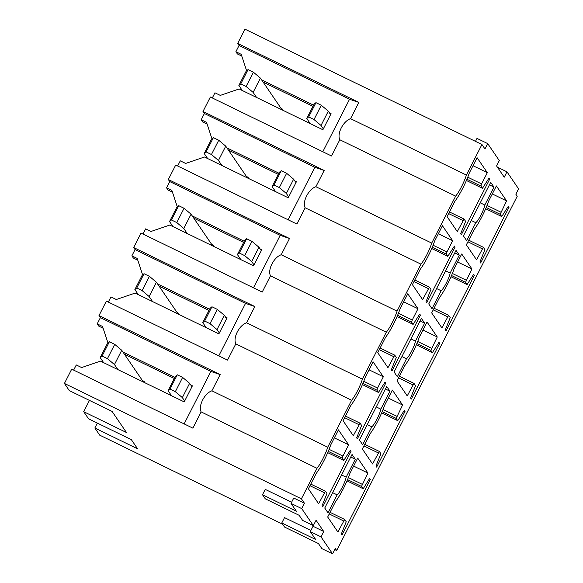 <?xml version="1.0" encoding="UTF-8"?>
<svg xmlns="http://www.w3.org/2000/svg" width="583" height="583" viewBox="0 0 583 583"><rect width="100%" height="100%" fill="white"/><g stroke="black" fill="none" stroke-linecap="round" stroke-linejoin="round"><path stroke-width="0.87" d="M334.773 549.587L336.719 550.534L517.245 196.238L515.853 194.197L518.579 188.841L506.97 171.832L504.237 177.188L496.578 165.958L499.303 160.602L487.694 143.593L484.961 148.949L481.944 144.526L466.385 175.06A16.113 2.879 116 0 1 455.644 196.143L431.719 243.096L315.891 186.713L324.17 170.462L314.871 167.299L288.133 219.784M336.719 550.534L335.327 548.494L332.594 553.85L320.985 536.841L323.718 531.485L316.052 520.255L313.326 525.611L301.71 508.602L304.443 503.246L301.418 498.822L316.977 468.287A16.113 2.879 116 0 0 327.719 447.212L351.644 400.251A16.113 2.879 116 0 0 362.386 379.169L386.31 332.215A16.113 2.879 116 0 0 397.052 311.133L420.977 264.179A16.113 2.879 116 0 0 431.719 243.096M363.493 488.255L369.658 478.403L370.358 479.423L341.966 535.143L341.274 534.123L346.229 521.741L344.684 519.468L337.9 531.987L327.682 517.019L335.473 501.73A24.173 4.314 116 0 0 349.917 473.381L357.707 458.085L367.924 473.053L361.511 486.433L363.071 488.707L363.493 488.255M342.913 456.066L342.236 458.194L343.795 460.468L350.383 450.171L351.083 451.191L322.69 506.904L321.998 505.884L326.961 493.502L325.409 491.229L318.624 503.748L308.407 488.78L316.197 473.491A24.173 4.314 116 0 0 330.641 445.142L338.431 429.853L348.649 444.822L342.913 456.066L329.096 449.34M346.149 477.185L355.295 459.236L352.045 454.47L324.746 508.048L327.996 512.807L337.142 494.858A11.077 1.975 116 0 0 342.367 487.075A11.077 1.975 116 0 0 346.149 477.185L341.602 474.97M372.566 463.951L362.349 448.983L370.139 433.686A24.173 4.314 116 0 0 384.583 405.338L392.374 390.049L402.591 405.017L396.178 418.397L397.737 420.664L404.325 410.366L405.025 411.387L376.633 467.107L375.94 466.087L380.896 453.705L379.351 451.431L372.566 463.951M377.587 388.03L376.91 390.158L378.462 392.432L385.05 382.127L385.749 383.155L357.357 438.868L356.665 437.848L361.628 425.466L360.075 423.192L353.291 435.712L343.074 420.744L350.864 405.455A24.173 4.314 116 0 0 365.308 377.106L373.098 361.81L383.315 376.778L377.587 388.03L363.763 381.304M380.816 409.149L389.961 391.2L386.711 386.434L359.412 440.005L362.67 444.771L371.808 426.822A11.077 1.975 116 0 0 377.033 419.039A11.077 1.975 116 0 0 380.816 409.149L376.268 406.934M407.233 395.908L397.016 380.939L404.806 365.65A24.173 4.314 116 0 0 419.25 337.302L427.04 322.013L437.257 336.981L430.852 350.354L432.404 352.628L438.992 342.33L439.691 343.351L411.299 399.064L410.607 398.043L415.57 385.669L413.988 383.366L407.233 395.908M412.254 319.994L411.576 322.122L413.128 324.388L419.716 314.091L420.416 315.111L392.024 370.832L391.331 369.811L396.294 357.43L394.742 355.156L387.957 367.676L377.74 352.708L385.531 337.411A24.173 4.314 116 0 0 399.974 309.063L407.765 293.774L417.982 308.742L412.254 319.994L398.429 313.268M415.482 341.106L424.628 323.157L421.378 318.398L394.079 371.969L397.336 376.735L406.482 358.785A11.077 1.975 116 0 0 411.7 351.002A11.077 1.975 116 0 0 415.482 341.106L410.935 338.891M441.899 327.872L431.682 312.903L439.473 297.614A24.173 4.314 116 0 0 453.917 269.266L461.707 253.977L471.924 268.945L465.518 282.318L467.07 284.591L473.658 274.294L474.358 275.314L445.966 331.027L445.274 330.007L450.236 317.626L448.655 315.33L441.899 327.872M446.921 251.958L446.243 254.086L447.795 256.352L454.383 246.055L455.083 247.075L426.69 302.796L425.998 301.768L430.961 289.394L429.409 287.12L422.624 299.633L412.407 284.664L420.197 269.375A24.173 4.314 116 0 0 434.641 241.027L442.431 225.738L452.648 240.706L446.921 251.958L433.096 245.232M450.149 273.07L459.295 255.121L456.044 250.362L428.745 303.932L432.003 308.691L441.149 290.742A11.077 1.975 116 0 0 446.367 282.966A11.077 1.975 116 0 0 450.149 273.07L445.601 270.855M476.566 259.836L466.349 244.867L474.139 229.578A24.173 4.314 116 0 0 488.583 201.23L496.373 185.933L506.591 200.902L500.185 214.282L501.737 216.555L508.325 206.258L509.025 207.278L480.632 262.991L479.94 261.971L484.903 249.59L483.351 247.316L476.566 259.836M481.587 183.922L480.909 186.043L482.462 188.316L489.05 178.019L489.749 179.039L461.357 234.752L460.665 233.732L465.628 221.351L464.075 219.084L457.291 231.597L447.074 216.628L454.864 201.339A24.173 4.314 116 0 0 469.308 172.991L477.098 157.702L487.315 172.67L481.587 183.922L467.763 177.188M484.816 205.034L493.961 187.085L490.711 182.319L463.419 235.896L466.67 240.655L475.815 222.706A11.077 1.975 116 0 0 481.033 214.923A11.077 1.975 116 0 0 484.816 205.034L480.268 202.818M97.346 423.098L94.84 428.009L99.722 435.158L282.609 524.19M89.447 400.397L83.697 411.685L88.572 418.827L131.343 439.648L137.61 448.83L94.84 428.009M316.977 468.287L201.15 411.904L192.871 428.148L71.702 369.163L64.422 383.446L69.297 390.588L112.067 411.409L126.46 432.506L83.697 411.685M481.944 144.526L244.94 29.15L237.667 43.434L358.837 102.426L350.558 118.67L466.385 175.06M358.837 102.426L349.538 99.263L239.059 45.474L235.875 51.727L237.383 53.942L241.799 56.085M239.059 45.474L237.667 43.434M455.644 196.143L339.816 139.752L331.538 155.996L210.368 97.011L202.993 111.477L324.17 170.462M329.482 112.898L331.078 113.678L322.887 129.747L239.132 88.973L220.294 95.401L214.945 92.799L212.314 97.959M314.871 167.299L204.393 113.517L201.208 119.763L202.716 121.978L207.133 124.128M204.393 113.517L202.993 111.477M169.726 181.553L168.327 179.513L289.503 238.498L280.204 235.335L169.726 181.553L166.541 187.806L168.05 190.014L172.459 192.164M420.977 264.179L305.149 207.788L296.871 224.04L175.702 165.047L168.327 179.513M294.816 180.934L296.412 181.714L288.221 197.783L204.465 157.009L185.627 163.437L180.278 160.835L177.647 165.995M135.059 249.59L133.66 247.549L254.837 306.541L245.538 303.379L135.059 249.59L131.875 255.842L133.383 258.05L137.792 260.2M386.31 332.215L270.483 275.832L262.204 292.076L141.035 233.083L133.66 247.549M260.149 248.977L261.745 249.75L253.554 265.819L169.799 225.053L150.961 231.48L145.612 228.879L142.981 234.031M351.644 400.251L235.816 343.868L227.538 360.112L106.368 301.12L98.993 315.585L220.17 374.577L211.891 390.821L327.719 447.212M225.483 317.014L227.071 317.786L218.887 333.862L135.132 293.089L116.287 299.516L110.945 296.915L108.314 302.074M220.17 374.577L210.871 371.415L100.393 317.626L97.208 323.878L98.716 326.086L103.125 328.236M100.393 317.626L98.993 315.585M190.816 385.05L192.405 385.829L184.221 401.898L100.465 361.125L81.62 367.552L76.278 364.951L73.647 370.11M289.503 238.498L281.225 254.749L397.052 311.133M254.837 306.541L246.558 322.785L362.386 379.169M301.418 498.822L64.422 383.446M291.617 502.225L265.236 489.385L262.503 494.741L265.287 498.822L299.145 515.306L302.628 520.408L313.326 525.611M304.443 503.246L293.752 498.042L291.019 503.399L296.361 511.225L262.503 494.741M310.892 530.464L284.511 517.617L281.778 522.98L284.562 527.061L318.42 543.545L321.903 548.647L332.594 553.85M323.718 531.485L313.027 526.274L310.294 531.638L315.636 539.457L281.778 522.98M493.961 187.085L489.414 184.869M312.969 106.339L263.101 82.057M313.567 105.151L261.585 79.849M349.538 99.263L322.8 151.74M235.875 51.727L241.216 54.328L246.624 70.783M282.471 110.07L282.864 109.291L281.093 108.423M475.815 222.706L471.261 220.491M339.816 139.752C336.755 133.784 343.227 121.096 350.558 118.67M487.315 172.67L473.017 165.71M489.749 179.039L488.729 178.544M506.591 200.902L492.292 193.942M509.025 207.278L507.997 206.776M459.295 255.121L454.747 252.905M278.302 174.375L228.434 150.093M278.9 173.187L226.918 147.885M201.208 119.763L206.55 122.364L211.957 138.82M247.804 178.107L248.198 177.327L246.427 176.46M441.149 290.742L436.594 288.534M305.149 207.788C302.089 201.82 308.56 189.132 315.891 186.713M452.648 240.706L438.35 233.747M455.083 247.075L454.062 246.58M471.924 268.945L457.626 261.986M474.358 275.314L473.33 274.812M424.628 323.157L420.081 320.941M243.636 242.411L193.767 218.137M244.233 241.231L192.252 215.921M280.204 235.335L253.467 287.82M166.541 187.806L171.883 190.408L177.29 206.856M213.138 246.15L213.531 245.363L211.76 244.503M406.482 358.785L401.927 356.57M270.483 275.832C267.422 269.856 273.886 257.169 281.225 254.749M417.982 308.742L403.684 301.783M420.416 315.111L419.388 314.616M437.257 336.981L422.959 330.022M439.691 343.351L438.664 342.855M389.961 391.2L385.414 388.985M208.969 310.447L159.093 286.173M209.567 309.267L157.585 283.957M245.538 303.379L218.8 355.856M131.875 255.842L137.216 258.444L142.624 274.892M178.471 314.186L178.864 313.399L177.094 312.539M371.808 426.822L367.261 424.606M235.816 343.868C232.755 337.9 239.219 325.212 246.558 322.785M383.315 376.778L369.017 369.819M385.749 383.155L384.722 382.652M402.591 405.017L388.293 398.058M405.025 411.387L403.997 410.891M355.295 459.236L350.747 457.021M174.302 378.484L124.427 354.209M174.9 377.303L122.918 352.001M210.871 371.415L184.133 423.892M97.208 323.878L102.55 326.48L107.957 342.928M143.804 382.222L144.198 381.435L142.427 380.575M337.142 494.858L332.594 492.642M201.15 411.904C198.089 405.936 204.553 393.248 211.891 390.821M348.649 444.822L334.351 437.855M351.083 451.191L350.055 450.688M367.924 473.053L353.626 466.094M370.358 479.423L369.331 478.927M487.694 143.593L477.003 138.39L475.48 141.377M506.97 171.832L497.401 167.175M301.71 508.602L291.019 503.399M320.985 536.841L310.294 531.638M256.586 97.47L253.124 92.398L246.113 86.488L240.772 83.886L238.87 85.461L242.331 90.533M238.87 85.461L246.15 71.177L248.052 69.603L240.772 83.886M246.113 86.488L253.394 72.205L248.052 69.603M253.124 92.398L260.404 78.115L253.394 72.205M282.092 109.888L260.404 78.115M323.339 128.858L321.022 125.454L314.011 119.544L321.291 105.253L315.942 102.652L314.04 104.226L306.76 118.509L310.222 123.581M321.022 125.454L328.302 111.164L321.291 105.253M330.619 114.567L328.302 111.164M314.011 119.544L308.662 116.935L306.76 118.509M308.662 116.935L315.942 102.652M221.919 165.506L218.457 160.442L211.447 154.524L206.105 151.923L204.203 153.497L207.665 158.569M204.203 153.497L211.483 139.213L213.385 137.639L206.105 151.923M211.447 154.524L218.727 140.241L213.385 137.639M218.457 160.442L225.738 146.151L218.727 140.241M247.425 177.924L225.738 146.151M288.672 196.894L286.355 193.49L279.344 187.58L286.625 173.289L281.276 170.688L279.374 172.262L272.093 186.553L275.555 191.618M286.355 193.49L293.628 179.207L286.625 173.289M295.953 182.603L293.628 179.207M279.344 187.58L273.995 184.979L272.093 186.553M273.995 184.979L281.276 170.688M187.252 233.55L183.791 228.478L176.78 222.568L171.438 219.966L169.536 221.533L172.998 226.605M169.536 221.533L176.817 207.249L178.719 205.675L171.438 219.966M176.78 222.568L184.06 208.277L178.719 205.675M183.791 228.478L191.071 214.187L184.06 208.277M212.759 245.968L191.071 214.187M254.006 264.93L251.688 261.527L244.678 255.616L251.958 241.333L246.609 238.731L244.707 240.298L237.427 254.589L240.888 259.661M251.688 261.527L258.961 247.243L251.958 241.333M261.286 250.646L258.961 247.243M244.678 255.616L239.329 253.015L237.427 254.589M239.329 253.015L246.609 238.731M152.586 301.586L149.124 296.514L142.114 290.604L136.772 288.002L134.87 289.576L138.331 294.648M134.87 289.576L142.15 275.285L144.052 273.711L136.772 288.002M142.114 290.604L149.394 276.32L144.052 273.711M149.124 296.514L156.404 282.23L149.394 276.32M178.092 314.004L156.404 282.23M219.339 332.966L217.022 329.563L210.011 323.652L217.291 309.369L211.942 306.767L210.04 308.341L202.76 322.625L206.222 327.697M217.022 329.563L224.295 315.279L217.291 309.369M226.619 318.682L224.295 315.279M210.011 323.652L204.662 321.051L202.76 322.625M204.662 321.051L211.942 306.767M117.919 369.622L114.457 364.55L107.447 358.64L102.105 356.038L100.203 357.612L103.665 362.684M100.203 357.612L107.483 343.329L109.385 341.755L102.105 356.038M107.447 358.64L114.727 344.356L109.385 341.755M114.457 364.55L121.738 350.266L114.727 344.356M143.425 382.04L121.738 350.266M184.673 401.002L182.348 397.606L175.345 391.689L182.617 377.405L177.276 374.803L175.374 376.378L168.093 390.661L171.555 395.733M182.348 397.606L189.628 383.315L182.617 377.405M191.953 386.718L189.628 383.315M175.345 391.689L169.996 389.087L168.093 390.661M169.996 389.087L177.276 374.803M462.931 220.527L448.633 213.567M464.046 219.055L449.457 211.95L464.01 219.048M466.4 180.49L482.447 188.302M480.909 186.043L466.932 179.243M482.207 248.766L467.909 241.807M483.322 247.294L468.732 240.189L483.285 247.287M501.737 216.555L485.675 208.729L501.723 216.541M500.185 214.282L486.207 207.475M487.038 205.427L500.863 212.154M428.265 288.563L413.966 281.604M414.783 280L429.343 287.084M431.733 248.526L447.78 256.338L431.733 248.533M446.243 254.086L432.265 247.279M447.54 316.802L433.242 309.843M434.058 308.239L448.619 315.323M451.009 276.765L467.056 284.577L451.009 276.772M465.518 282.318L451.541 275.519M452.372 273.463L466.196 280.19M393.598 356.599L379.3 349.64M380.116 348.036L394.676 355.127M413.128 324.388L397.067 316.569L413.114 324.374M411.576 322.122L397.599 315.316M412.873 384.838L398.575 377.879M399.391 376.275L413.952 383.359M432.404 352.628L416.342 344.808L432.389 352.613M430.852 350.354L416.874 343.555M417.705 341.5L431.522 348.233M358.931 424.643L344.633 417.676M360.046 423.171L345.457 416.065L360.01 423.163M378.462 392.432L362.4 384.605L378.447 392.417M376.91 390.158L362.932 383.352M378.207 452.874L363.909 445.915M379.322 451.41L364.732 444.304L379.285 451.402M397.737 420.664L381.676 412.844L397.723 420.649M396.178 418.397L382.208 411.591M383.038 409.543L396.855 416.269M324.265 492.679L309.967 485.719M325.38 491.207L310.79 484.101L325.343 491.199M327.733 452.641L343.781 460.453L327.733 452.648M342.236 458.194L328.265 451.395M343.54 520.918L329.242 513.951M344.655 519.446L330.065 512.34L344.619 519.438M347.009 480.88L363.056 488.692L347.009 480.88M361.511 486.433L347.541 479.627M348.372 477.579L362.189 484.305M466.4 180.497L482.462 188.316M414.79 279.993L429.38 287.091M434.065 308.225L448.655 315.33M380.123 348.029L394.713 355.134M399.399 376.268L413.988 383.366"/></g></svg>

